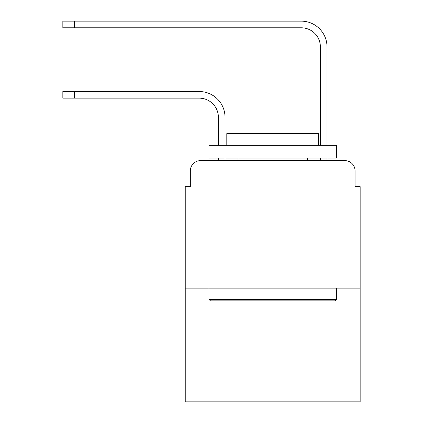 <?xml version="1.0" encoding="UTF-8"?>
<svg xmlns="http://www.w3.org/2000/svg" width="423" height="423" viewBox="0 0 423 423"><rect width="100%" height="100%" fill="white"/><g stroke="black" fill="none" stroke-linecap="round" stroke-linejoin="round"><path stroke-width="0.63" d="M190.334 170.829L190.334 186.638L190.334 170.829A10.2 10.2 0 0 1 200.534 160.629L218.384 160.629L218.384 158.08M360.158 288.126L185.237 288.126L185.237 401.85L360.158 401.85L360.158 186.638L355.061 186.638L355.061 170.829A10.2 10.2 0 0 0 344.861 160.629L200.534 160.629M185.237 288.126L185.237 186.638L190.334 186.638M225.015 158.08L225.015 160.629L232.92 160.629M312.475 160.629L320.38 160.629L320.38 158.08M327.011 158.08L327.011 160.629L327.011 158.08L327.011 160.629L327.011 158.08L327.011 160.629L327.011 158.08L327.011 160.629L344.861 160.629M355.061 186.638L355.061 170.829M74.57 98.157L62.842 98.157L62.842 91.527L74.57 91.527L74.57 98.157L199.259 98.157A19.125 19.125 0 0 1 218.384 117.282L218.384 145.332M74.57 27.781L62.842 27.781L62.842 21.15L74.57 21.15L74.57 27.781L301.255 27.781A19.125 19.125 0 0 1 320.38 46.905L320.38 145.332M199.259 98.157A19.125 19.125 -21 0 1 218.384 117.282A19.125 19.125 -21 0 0 199.259 98.157A19.125 19.125 -21 0 1 218.384 117.282A19.125 19.125 -21 0 0 199.259 98.157A19.125 19.125 -21 0 1 218.384 117.282A19.125 19.125 -21 0 0 199.259 98.157A19.125 19.125 -21 0 1 218.384 117.282M327.011 145.332L327.011 46.905A25.755 25.755 -159 0 0 301.255 21.15L74.57 21.15M301.255 27.781A19.125 19.125 21 0 1 320.38 46.905A19.125 19.125 21 0 0 301.255 27.781A19.125 19.125 21 0 1 320.38 46.905A19.125 19.125 21 0 0 301.255 27.781A19.125 19.125 21 0 1 320.38 46.905A19.125 19.125 21 0 0 301.255 27.781A19.125 19.125 21 0 1 320.38 46.905M334.916 300.875L210.48 300.875L208.951 299.347L336.444 299.347L334.916 300.875M208.951 145.332L336.444 145.332L336.444 158.08L208.951 158.08L208.951 145.332M318.598 145.332L318.598 133.599L226.802 133.599L226.802 145.332M208.951 288.126L208.951 299.347M336.444 288.126L336.444 299.347M238.017 158.08L238.017 160.629M307.378 158.08L307.378 160.629M225.015 145.332L225.015 117.282A25.755 25.755 159 0 0 199.259 91.527L74.57 91.527M62.842 91.527L62.842 98.157M62.842 21.15L62.842 27.781"/></g></svg>
